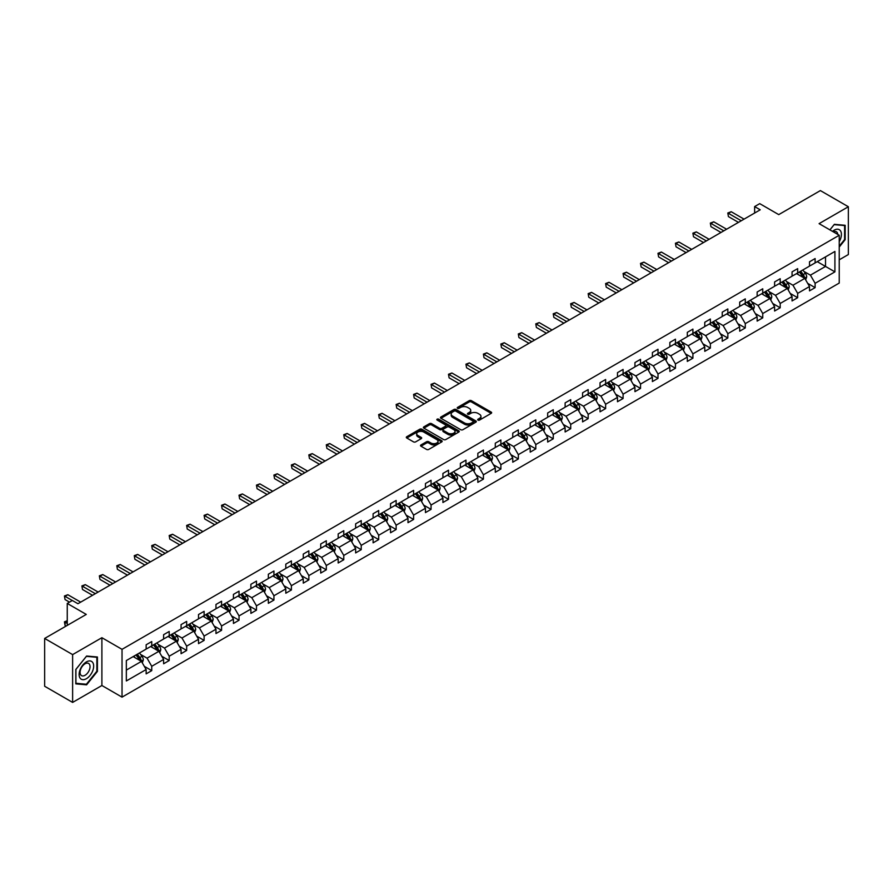 <?xml version="1.0" encoding="UTF-8"?>
<svg xmlns="http://www.w3.org/2000/svg" width="893" height="893" viewBox="0 0 893 893"><rect width="100%" height="100%" fill="white"/><g stroke="black" fill="none" stroke-linecap="round" stroke-linejoin="round"><path stroke-width="1.34" d="M477.978 420.09A1.083 0.625 0 0 0 479.519 420.09L491.183 413.359A1.552 0.893 0 0 0 491.641 412.722A1.552 0.893 0 0 0 491.183 412.086L471.415 400.678A1.552 0.893 0 0 0 469.216 400.678L457.551 407.409A1.083 0.625 0 0 0 459.08 408.302L460.598 407.431A4.967 2.869 0 0 1 467.619 407.431L469.271 408.38A4.967 2.869 0 0 1 470.723 410.412A4.967 2.869 0 0 1 469.271 412.432L467.765 413.303A1.083 0.625 0 0 0 469.294 414.196L470.812 413.325A4.967 2.869 0 0 1 477.844 413.325L479.485 414.274A4.967 2.869 0 0 1 480.947 416.305A4.967 2.869 0 0 1 479.485 418.337L477.978 419.208A1.083 0.625 0 0 0 477.978 420.09L477.978 419.208M839.23 259.818L848.35 254.55L848.35 206.741L820.377 190.589L778.741 214.621L759.72 203.637L754.63 206.584L754.63 213.036M72.623 702.411L101.891 685.511L101.891 637.702L72.623 654.602L72.623 702.411L44.65 686.259L44.65 638.45L86.275 614.417L67.254 603.434L67.254 625.401M72.623 654.602L44.65 638.45M420.994 444.937A1.552 0.893 0 0 0 420.536 445.574A1.552 0.893 0 0 0 420.994 446.21L426.541 449.413A1.552 0.893 0 0 0 428.74 449.413L441.7 441.923A1.552 0.893 0 0 0 442.158 441.287A1.552 0.893 0 0 0 441.7 440.662L421.931 429.243A1.552 0.893 0 0 0 419.732 429.243L406.773 436.722A1.552 0.893 0 0 0 406.315 437.358A1.552 0.893 0 0 0 406.773 437.994L413.47 441.856A1.552 0.893 0 0 0 415.669 441.856L421.217 438.664A1.552 0.893 0 0 0 421.675 438.028A1.552 0.893 0 0 0 421.217 437.391L417.891 435.471A4.152 2.4 0 0 1 416.674 433.775A4.152 2.4 0 0 1 419.241 431.565A4.152 2.4 0 0 1 423.773 432.078L436.789 439.59A4.152 2.4 0 0 1 438.005 441.287A4.152 2.4 0 0 1 435.438 443.508A4.152 2.4 0 0 1 430.906 442.984L428.74 441.734A1.552 0.893 0 0 0 426.541 441.734L420.994 444.937L420.994 446.21L426.541 443.028L426.541 441.734M67.254 603.434L72.344 600.487L77.937 603.724L760.222 209.81L754.63 206.584M101.891 637.702L122.028 649.334L839.23 235.261L839.23 283.07L122.028 697.143L122.028 649.334M848.35 206.741L819.082 223.641L839.23 235.261M460.699 429.689A1.552 0.893 0 0 0 462.898 429.689L475.857 422.199A1.552 0.893 0 0 0 476.315 421.563A1.552 0.893 0 0 0 475.857 420.938L456.089 409.519A1.552 0.893 0 0 0 453.89 409.519L440.93 416.998A1.552 0.893 0 0 0 440.472 417.634A1.552 0.893 0 0 0 440.93 418.27L460.699 429.689M437.581 420.324A1.083 0.625 0 0 1 438.686 420.48L438.686 419.185L458.779 430.794A1.552 0.893 0 0 1 459.236 431.431A1.552 0.893 0 0 1 458.779 432.067L445.819 439.546A1.552 0.893 0 0 1 443.62 439.546L423.851 428.127L423.851 426.865A1.552 0.893 0 0 0 423.394 427.501A1.552 0.893 0 0 0 423.851 428.127M423.851 426.865L429.399 423.662A1.552 0.893 0 0 1 431.598 423.662L439.613 428.294A1.552 0.893 0 0 0 441.812 428.294L445.495 426.162A1.552 0.893 0 0 0 445.942 425.537A1.552 0.893 0 0 0 445.495 424.901L437.146 420.078A1.083 0.625 0 0 1 438.686 419.185M126.337 660.541L146.151 649.111L146.151 644.779L151.743 641.554L151.743 645.873L163.609 639.031L163.609 634.7L169.201 631.474L169.201 635.805L181.067 628.951L181.067 624.62L186.659 621.394L186.659 625.725L198.514 618.871L198.514 614.54L204.117 611.314L204.117 615.645L215.972 608.792L215.972 604.461L221.576 601.235L221.576 605.566L233.43 598.712L233.43 594.392L239.034 591.155L239.034 595.486L250.888 588.632L250.888 584.312L256.481 581.075L256.481 585.406L268.346 578.552L268.346 574.232L273.939 570.995L273.939 575.326L285.805 568.484L285.805 564.153L291.397 560.916L291.397 565.247L303.263 558.404L303.263 554.073L308.855 550.836L308.855 555.167L320.721 548.324L320.721 543.993L326.313 540.767L326.313 545.087L338.179 538.245L338.179 533.914L343.772 530.688L343.772 535.007L355.637 528.165L355.637 523.834L361.23 520.608L361.23 524.939L373.095 518.085L373.095 513.754L378.688 510.528L378.688 514.859L390.542 508.005L390.542 503.674L396.146 500.448L396.146 504.779L408.001 497.926L408.001 493.595L413.604 490.369L413.604 494.7L425.459 487.846L425.459 483.515L431.062 480.289L431.062 484.62L442.917 477.766L442.917 473.446L448.509 470.209L448.509 474.54L460.375 467.686L460.375 463.367L465.967 460.129L465.967 464.46L477.833 457.618L477.833 453.287L483.426 450.05L483.426 454.381L495.291 447.538L495.291 443.207L500.884 439.97L500.884 444.301L512.749 437.458L512.749 433.127L518.342 429.89L518.342 434.221L530.208 427.379L530.208 423.048L535.8 419.822L535.8 424.142L547.666 417.299L547.666 412.968L553.258 409.742L553.258 414.062L565.124 407.219L565.124 402.888L570.716 399.662L570.716 403.993L582.571 397.139L582.571 392.808L588.174 389.582L588.174 393.913L600.029 387.06L600.029 382.729L605.633 379.503L605.633 383.834L617.487 376.98L617.487 372.649L623.091 369.423L623.091 373.754L634.945 366.9L634.945 362.569L640.538 359.343L640.538 363.674L652.403 356.82L652.403 352.501L657.996 349.263L657.996 353.595L669.862 346.741L669.862 342.421L675.454 339.184L675.454 343.515L687.32 336.672L687.32 332.341L692.912 329.104L692.912 333.435L704.778 326.592L704.778 322.261L710.37 319.024L710.37 323.355L722.236 316.513L722.236 312.182L727.828 308.956L727.828 313.276L739.694 306.433L739.694 302.102L745.287 298.876L745.287 303.196L757.152 296.353L757.152 292.022L762.745 288.796L762.745 293.116L774.599 286.273L774.599 281.942L780.203 278.716L780.203 283.048L792.058 276.194L792.058 271.863L797.661 268.637L797.661 272.968L809.516 266.114L809.516 261.783L815.119 258.557L815.119 262.888L834.922 251.446L834.922 271.863L815.119 283.304L815.119 287.635L809.516 290.861L809.516 286.53L797.661 293.384L797.661 297.704L792.058 300.941L792.058 296.61L780.203 303.464L780.203 307.784L774.599 311.021L774.599 306.69L762.745 313.532L762.745 317.863L757.152 321.1L757.152 316.769L745.287 323.612L745.287 327.943L739.694 331.18L739.694 326.849L727.828 333.692L727.828 338.023L722.236 341.26L722.236 336.929L710.37 343.772L710.37 348.103L704.778 351.329L704.778 347.009L692.912 353.851L692.912 358.182L687.32 361.408L687.32 357.088L675.454 363.931L675.454 368.262L669.862 371.488L669.862 367.157L657.996 374.011L657.996 378.342L652.403 381.568L652.403 377.237L640.538 384.09L640.538 388.422L634.945 391.647L634.945 387.316L623.091 394.17L623.091 398.501L617.487 401.727L617.487 397.396L605.633 404.25L605.633 408.581L600.029 411.807L600.029 407.476L588.174 414.33L588.174 418.65L582.571 421.887L582.571 417.556L570.716 424.409L570.716 428.729L565.124 431.966L565.124 427.635L553.258 434.478L553.258 438.809L547.666 442.046L547.666 437.715L535.8 444.558L535.8 448.889L530.208 452.126L530.208 447.795L518.342 454.637L518.342 458.969L512.749 462.194L512.749 457.875L500.884 464.717L500.884 469.048L495.291 472.274L495.291 467.954L483.426 474.797L483.426 479.128L477.833 482.354L477.833 478.034L465.967 484.877L465.967 489.208L460.375 492.434L460.375 488.103L448.509 494.956L448.509 499.287L442.917 502.513L442.917 498.182L431.062 505.036L431.062 509.367L425.459 512.593L425.459 508.262L413.604 515.116L413.604 519.447L408.001 522.673L408.001 518.342L396.146 525.196L396.146 529.516L390.542 532.753L390.542 528.422L378.688 535.275L378.688 539.595L373.095 542.832L373.095 538.501L361.23 545.355L361.23 549.675L355.637 552.912L355.637 548.581L343.772 555.424L343.772 559.755L338.179 562.992L338.179 558.661L326.313 565.503L326.313 569.834L320.721 573.072L320.721 568.741L308.855 575.583L308.855 579.914L303.263 583.14L303.263 578.82L291.397 585.663L291.397 589.994L285.805 593.22L285.805 588.9L273.939 595.743L273.939 600.074L268.346 603.3L268.346 598.969L256.481 605.822L256.481 610.153L250.888 613.379L250.888 609.048L239.034 615.902L239.034 620.233L233.43 623.459L233.43 619.128L221.576 625.982L221.576 630.313L215.972 633.539L215.972 629.208L204.117 636.062L204.117 640.393L198.514 643.619L198.514 639.288L186.659 646.141L186.659 650.461L181.067 653.698L181.067 649.367L169.201 656.221L169.201 660.541L163.609 663.778L163.609 659.447L151.743 666.301L151.743 670.621L146.151 673.858L146.151 669.527L126.337 680.957L126.337 660.541M150.627 646.521L158.909 651.31L147.044 658.152L140.569 654.413M147.044 658.152L151.743 666.301M158.909 651.31L163.609 659.447M146.151 648.072L147.044 648.597L151.743 645.873M168.085 636.441L176.356 641.23L164.502 648.072L158.028 644.333M164.502 648.072L169.201 656.221M176.356 641.23L181.067 649.367M163.609 637.993L164.502 638.517L169.201 635.805M185.543 626.373L193.814 631.15L181.96 637.993L175.474 634.253M181.96 637.993L186.659 646.141M193.814 631.15L198.514 639.288M181.067 627.913L181.96 628.438L186.659 625.725M202.99 616.293L211.273 621.07L199.418 627.913L192.933 624.174M199.418 627.913L204.117 636.062M211.273 621.07L215.972 629.208M198.514 617.844L199.418 618.358L204.117 615.645M220.448 606.213L228.731 610.991L216.876 617.844L210.391 614.105M216.876 617.844L221.576 625.982M228.731 610.991L233.43 619.128M215.972 607.765L216.876 608.278L221.576 605.566M237.906 596.133L246.189 600.911L234.323 607.765L227.849 604.025M234.323 607.765L239.034 615.902M246.189 600.911L250.888 609.048M233.43 597.685L234.323 598.198L239.034 595.486M255.365 586.054L263.647 590.831L251.781 597.685L245.307 593.945M251.781 597.685L256.481 605.822M263.647 590.831L268.346 598.969M250.888 587.605L251.781 588.119L256.481 585.406M272.823 575.974L281.105 580.751L269.239 587.605L262.765 583.866M269.239 587.605L273.939 595.743M281.105 580.751L285.805 588.9M268.346 577.525L269.239 578.039L273.939 575.326M290.281 565.894L298.563 570.672L286.698 577.525L280.223 573.786M286.698 577.525L291.397 585.663M298.563 570.672L303.263 578.82M285.805 567.446L286.698 567.959L291.397 565.247M307.739 555.814L316.022 560.592L304.156 567.446L297.682 563.706M304.156 567.446L308.855 575.583M316.022 560.592L320.721 568.741M303.263 557.366L304.156 557.879L308.855 555.167M325.197 545.735L333.48 550.523L321.614 557.366L315.14 553.627M321.614 557.366L326.313 565.503M333.48 550.523L338.179 558.661M320.721 547.286L321.614 547.8L326.313 545.087M342.655 535.655L350.938 540.444L339.072 547.286L332.598 543.547M339.072 547.286L343.772 555.424M350.938 540.444L355.637 548.581M338.179 537.206L339.072 537.731L343.772 535.007M360.113 525.575L368.396 530.364L356.53 537.206L350.056 533.467M356.53 537.206L361.23 545.355M368.396 530.364L373.095 538.501M355.637 527.127L356.53 527.651L361.23 524.939M377.572 515.495L385.843 520.284L373.988 527.127L367.514 523.387M373.988 527.127L378.688 535.275M385.843 520.284L390.542 528.422M373.095 517.047L373.988 517.572L378.688 514.859M395.019 505.427L403.301 510.204L391.447 517.047L384.961 513.308M391.447 517.047L396.146 525.196M403.301 510.204L408.001 518.342M390.542 506.967L391.447 507.492L396.146 504.779M412.477 495.347L420.759 500.125L408.905 506.967L402.419 503.228M408.905 506.967L413.604 515.116M420.759 500.125L425.459 508.262M408.001 496.899L408.905 497.412L413.604 494.7M429.935 485.267L438.217 490.045L426.352 496.899L419.877 493.159M426.352 496.899L431.062 505.036M438.217 490.045L442.917 498.182M425.459 486.819L426.352 487.332L431.062 484.62M447.393 475.188L455.676 479.965L443.81 486.819L437.336 483.08M443.81 486.819L448.509 494.956M455.676 479.965L460.375 488.103M442.917 476.739L443.81 477.253L448.509 474.54M464.851 465.108L473.134 469.885L461.268 476.739L454.794 473M461.268 476.739L465.967 484.877M473.134 469.885L477.833 478.034M460.375 466.659L461.268 467.173L465.967 464.46M482.309 455.028L490.592 459.806L478.726 466.659L472.252 462.92M478.726 466.659L483.426 474.797M490.592 459.806L495.291 467.954M477.833 456.58L478.726 457.093L483.426 454.381M499.767 444.948L508.05 449.726L496.184 456.58L489.71 452.84M496.184 456.58L500.884 464.717M508.05 449.726L512.749 457.875M495.291 446.5L496.184 447.013L500.884 444.301M517.226 434.869L525.508 439.646L513.642 446.5L507.168 442.761M513.642 446.5L518.342 454.637M525.508 439.646L530.208 447.795M512.749 436.42L513.642 436.934L518.342 434.221M534.684 424.789L542.966 429.578L531.101 436.42L524.626 432.681M531.101 436.42L535.8 444.558M542.966 429.578L547.666 437.715M530.208 426.341L531.101 426.854L535.8 424.142M552.142 414.709L560.424 419.498L548.559 426.341L542.084 422.601M548.559 426.341L553.258 434.478M560.424 419.498L565.124 427.635M547.666 416.261L548.559 416.785L553.258 414.062M569.6 404.629L577.871 409.418L566.017 416.261L559.543 412.521M566.017 416.261L570.716 424.409M577.871 409.418L582.571 417.556M565.124 406.181L566.017 406.706L570.716 403.993M587.047 394.561L595.33 399.338L583.475 406.181L576.99 402.442M583.475 406.181L588.174 414.33M595.33 399.338L600.029 407.476M582.571 396.101L583.475 396.626L588.174 393.913M604.505 384.481L612.788 389.259L600.933 396.101L594.448 392.362M600.933 396.101L605.633 404.25M612.788 389.259L617.487 397.396M600.029 386.033L600.933 386.546L605.633 383.834M621.963 374.401L630.246 379.179L618.38 386.033L611.906 382.293M618.38 386.033L623.091 394.17M630.246 379.179L634.945 387.316M617.487 375.953L618.38 376.466L623.091 373.754M639.421 364.322L647.704 369.099L635.838 375.953L629.364 372.214M635.838 375.953L640.538 384.09M647.704 369.099L652.403 377.237M634.945 365.873L635.838 366.387L640.538 363.674M656.88 354.242L665.162 359.019L653.296 365.873L646.822 362.134M653.296 365.873L657.996 374.011M665.162 359.019L669.862 367.157M652.403 355.794L653.296 356.307L657.996 353.595M674.338 344.162L682.62 348.94L670.755 355.794L664.28 352.054M670.755 355.794L675.454 363.931M682.62 348.94L687.32 357.088M669.862 345.714L670.755 346.227L675.454 343.515M691.796 334.082L700.079 338.86L688.213 345.714L681.739 341.974M688.213 345.714L692.912 353.851M700.079 338.86L704.778 347.009M687.32 335.634L688.213 336.148L692.912 333.435M709.254 324.003L717.537 328.78L705.671 335.634L699.197 331.895M705.671 335.634L710.37 343.772M717.537 328.78L722.236 336.929M704.778 325.554L705.671 326.068L710.37 323.355M726.712 313.923L734.995 318.712L723.129 325.554L716.655 321.815M723.129 325.554L727.828 333.692M734.995 318.712L739.694 326.849M722.236 315.475L723.129 315.988L727.828 313.276M744.17 303.843L752.453 308.632L740.587 315.475L734.113 311.735M740.587 315.475L745.287 323.612M752.453 308.632L757.152 316.769M739.694 305.395L740.587 305.908L745.287 303.196M761.629 293.764L769.9 298.552L758.045 305.395L751.571 301.655M758.045 305.395L762.745 313.532M769.9 298.552L774.599 306.69M757.152 295.315L758.045 295.84L762.745 293.116M779.076 283.684L787.358 288.472L775.504 295.315L769.018 291.576M775.504 295.315L780.203 303.464M787.358 288.472L792.058 296.61M774.599 285.235L775.504 285.76L780.203 283.048M796.534 273.615L804.816 278.393L792.962 285.235L786.476 281.496M792.962 285.235L797.661 293.384M804.816 278.393L809.516 286.53M792.058 275.156L792.962 275.68L797.661 272.968M817.24 261.66L825.523 266.438L810.42 275.156L803.934 271.416M810.42 275.156L815.119 283.304M834.922 271.863L825.523 266.438L825.523 256.871L834.922 251.446M101.891 685.511L122.028 697.143M809.516 265.087L810.42 265.601L815.119 262.888M126.337 670.107L141.451 661.389L133.169 656.601M141.451 661.389L146.151 669.527M807.674 283.338L815.119 287.635M790.216 293.417L797.661 297.704M772.758 303.486L780.203 307.784M755.299 313.566L762.745 317.863M737.841 323.646L745.287 327.943M720.383 333.725L727.828 338.023M702.925 343.805L710.37 348.103M685.478 353.885L692.912 358.182M668.02 363.964L675.454 368.262M650.562 374.044L657.996 378.342M633.104 384.124L640.538 388.422M615.645 394.204L623.091 398.501M598.187 404.283L605.633 408.581M580.729 414.363L588.174 418.65M563.271 424.432L570.716 428.729M545.813 434.511L553.258 438.809M528.355 444.591L535.8 448.889M510.896 454.671L518.342 458.969M493.449 464.751L500.884 469.048M475.991 474.83L483.426 479.128M458.533 484.91L465.967 489.208M441.075 494.99L448.509 499.287M423.617 505.07L431.062 509.367M406.159 515.149L413.604 519.447M388.701 525.229L396.146 529.516M371.242 535.309L378.688 539.595M353.784 545.377L361.23 549.675M336.326 555.457L343.772 559.755M318.868 565.537L326.313 569.834M301.421 575.617L308.855 579.914M283.963 585.696L291.397 589.994M266.505 595.776L273.939 600.074M249.047 605.856L256.481 610.153M231.588 615.936L239.034 620.233M214.13 626.015L221.576 630.313M196.672 636.095L204.117 640.393M179.214 646.175L186.659 650.461M161.756 656.243L169.201 660.541M144.298 666.323L151.743 670.621M839.23 247.06L845.158 239.681L845.158 225.293L834.363 224.322L829.898 229.881M97.415 671.391L97.415 656.991L86.61 656.031L75.816 669.471L75.816 683.859L86.61 684.831L97.415 671.391L96.857 671.067M478.414 420.246L479.485 419.621A4.967 2.869 0 0 0 480.947 417.6L480.947 416.305M470.723 410.412L470.723 411.695A4.967 2.869 0 0 1 469.271 413.727L468.2 414.352M491.161 413.37L471.415 401.962A1.552 0.893 0 0 0 469.216 401.962L457.975 408.447M475.857 420.938L475.857 422.199L456.089 410.813A1.552 0.893 0 0 0 453.89 410.813L440.952 418.281M473.111 422.009A1.083 0.625 0 0 0 473.111 421.128L455.765 411.104A1.083 0.625 0 0 0 454.224 411.104L452.628 412.019A4.967 2.869 0 0 0 451.177 414.051A4.967 2.869 0 0 0 452.628 416.082L464.494 422.936A4.967 2.869 0 0 0 471.526 422.936L473.111 422.009L473.111 423.304A1.083 0.625 0 0 0 473.435 422.858L473.435 421.563M451.177 414.051L451.177 415.345A4.967 2.869 0 0 0 452.628 417.377L452.628 416.082M473.111 423.304L471.526 424.22A4.967 2.869 0 0 1 464.494 424.22L452.628 417.377M423.874 428.149L429.399 424.956L429.399 423.662M445.942 425.537L445.942 426.821A1.552 0.893 0 0 1 445.495 427.457L441.812 429.578A1.552 0.893 0 0 1 439.613 429.578L431.598 424.956A1.552 0.893 0 0 0 429.399 424.956M438.686 420.48L458.756 432.078M447.94 433.094A4.152 2.4 0 0 0 452.461 433.618A4.152 2.4 0 0 0 455.028 431.397A4.152 2.4 0 0 0 453.811 429.7L449.224 427.055A1.552 0.893 0 0 0 447.025 427.055L443.352 429.176A1.552 0.893 0 0 0 442.895 429.812A1.552 0.893 0 0 0 443.352 430.448L447.94 433.094L447.94 434.389A4.152 2.4 0 0 0 452.461 434.902A4.152 2.4 0 0 0 455.028 432.692L455.028 431.397M442.895 429.812L442.895 431.107A1.552 0.893 0 0 0 443.352 431.743L443.352 430.448M447.94 434.389L443.352 431.743M438.005 441.287L438.005 442.582A4.152 2.4 0 0 1 435.438 444.803A4.152 2.4 0 0 1 430.906 444.279L428.74 443.028A1.552 0.893 0 0 0 426.541 443.028M416.674 433.775L416.674 435.07A4.152 2.4 0 0 0 417.891 436.766L417.891 435.471M421.217 437.391L421.217 438.664L417.891 436.766M441.7 440.662L441.7 441.923L421.931 430.538A1.552 0.893 0 0 0 419.732 430.538L406.795 438.005M844.599 239.369L845.158 239.681M85.471 684.172L86.61 684.831M805.665 279.866L806.703 276.897A4.197 2.422 -120 0 0 805.363 273.325L802.852 269.965M798.342 274.653L797.248 273.202M804.202 278.036L804.437 277.076A4.197 2.422 -120 0 0 803.231 274.553L800.72 271.193M799.67 271.796L802.439 275.49A2.132 1.239 60 0 1 802.829 276.138L804.437 277.076M799.38 271.974L801.892 275.323A4.197 2.422 60 0 1 802.941 277.299M741.257 220.761L728.42 213.349L731.222 211.73L744.059 219.142M738.455 222.379L728.42 216.586L727.806 212.992L731.222 211.73M728.42 216.586L727.806 212.992M788.218 289.946L789.245 286.966A4.197 2.422 -120 0 0 787.905 283.405L785.394 280.045M780.884 284.733L779.79 283.271M786.744 288.115L786.979 287.144A4.197 2.422 -120 0 0 785.773 284.633L783.261 281.273M782.212 281.875L784.98 285.57A2.132 1.239 60 0 1 785.371 286.218L786.979 287.144M781.922 282.054L784.434 285.403A4.197 2.422 60 0 1 785.483 287.379M770.759 300.026L771.786 297.045A4.197 2.422 -120 0 0 770.447 293.473L767.935 290.125M763.426 294.813L762.343 293.351M769.286 298.195L769.52 297.224A4.197 2.422 -120 0 0 768.315 294.701L765.803 291.352M764.754 291.955L767.522 295.65A2.132 1.239 60 0 1 767.913 296.297L769.52 297.224M764.464 292.123L766.975 295.483A4.197 2.422 60 0 1 768.025 297.458M723.799 230.84L710.962 223.429L713.764 221.81L726.601 229.222M720.997 232.459L710.962 226.655L710.348 223.071L713.764 221.81M710.962 226.655L710.348 223.071M706.341 240.92L693.504 233.508L696.306 231.89L709.142 239.302M703.55 242.539L693.504 236.734L692.89 233.151L696.306 231.89M693.504 236.734L692.89 233.151M839.23 241.646A10.292 5.938 120 0 0 840.436 239.157A10.292 5.938 120 0 0 839.978 230.215A10.292 5.938 120 0 0 832.488 231.365M837.768 234.424A7.044 4.063 120 0 0 836.339 231.733A7.044 4.063 120 0 0 833.281 231.834M829.921 229.892L834.14 224.645L844.599 225.572L844.599 239.525L839.23 246.211M843.907 225.181L844.599 225.572M92.693 670.866A10.292 5.938 120 0 0 90.026 660.932A10.292 5.938 120 0 0 80.091 669.739A10.292 5.938 120 0 0 82.759 679.673A10.292 5.938 120 0 0 92.693 670.866M89.378 669.917A7.044 4.063 120 0 0 88.586 663.432A7.044 4.063 120 0 0 80.75 669.147A7.044 4.063 120 0 0 81.542 675.633A7.044 4.063 120 0 0 89.378 669.917M75.927 683.312L75.927 669.37L86.387 656.355L96.857 657.281L96.857 671.235L86.387 684.25L75.816 683.257M96.165 656.88L96.857 657.281M753.301 310.105L754.328 307.125A4.197 2.422 -120 0 0 752.989 303.553L750.477 300.204M745.968 304.893L744.885 303.43M751.828 308.275L752.062 307.304A4.197 2.422 -120 0 0 750.868 304.781L748.345 301.432M747.296 302.035L750.064 305.73A2.132 1.239 60 0 1 750.455 306.377L752.062 307.304M747.006 302.202L749.517 305.562A4.197 2.422 60 0 1 750.566 307.538M688.883 251L676.046 243.588L678.847 241.97L691.684 249.381M686.092 252.607L676.046 246.814L675.432 243.231L678.847 241.97M676.046 246.814L675.432 243.231M735.843 320.174L736.87 317.205A4.197 2.422 -120 0 0 735.531 313.633L733.019 310.284M728.509 314.972L727.427 313.51M734.37 318.343L734.604 317.383A4.197 2.422 -120 0 0 733.41 314.861L730.898 311.512M729.838 312.115L732.606 315.809A2.132 1.239 60 0 1 732.997 316.457L734.604 317.383M729.548 312.282L732.059 315.642A4.197 2.422 60 0 1 733.108 317.618M671.424 261.08L658.599 253.668L661.389 252.049L674.226 259.461M668.634 262.687L658.599 256.894L657.974 253.311L661.389 252.049M658.599 256.894L657.974 253.311M718.385 330.254L719.412 327.284A4.197 2.422 -120 0 0 718.072 323.712L715.561 320.364M711.051 325.041L709.968 323.59M716.912 328.423L717.146 327.463A4.197 2.422 -120 0 0 715.952 324.94L713.44 321.592M712.391 322.194L715.148 325.889A2.132 1.239 60 0 1 715.539 326.537L717.146 327.463M712.089 322.362L714.601 325.722A4.197 2.422 60 0 1 715.65 327.698M653.966 271.159L641.141 263.748L643.931 262.129L656.768 269.541M651.176 272.767L641.141 266.974L640.515 263.39L643.931 262.129M641.141 266.974L640.515 263.39M700.927 340.333L701.954 337.364A4.197 2.422 -120 0 0 700.614 333.792L698.103 330.443M693.604 335.121L692.51 333.669M699.453 338.503L699.688 337.543A4.197 2.422 -120 0 0 698.493 335.02L695.982 331.671M694.933 332.274L697.69 335.969A2.132 1.239 60 0 1 698.08 336.616L699.688 337.543M694.631 332.442L697.143 335.801A4.197 2.422 60 0 1 698.192 337.777M636.519 281.228L623.682 273.827L626.473 272.209L639.31 279.621M633.717 282.847L623.682 277.053L623.068 273.47L626.473 272.209M623.682 277.053L623.068 273.47M683.469 350.413L684.496 347.444A4.197 2.422 -120 0 0 683.156 343.872L680.645 340.523M676.146 345.2L675.052 343.749M681.995 348.583L682.23 347.623A4.197 2.422 -120 0 0 681.035 345.1L678.524 341.751M677.474 342.354L680.232 346.049A2.132 1.239 60 0 1 680.622 346.696L682.23 347.623M677.184 342.521L679.696 345.87A4.197 2.422 60 0 1 680.734 347.857M619.061 291.308L606.224 283.907L609.015 282.288L621.852 289.7M616.259 292.926L606.224 287.133L605.61 283.55L609.015 282.288M606.224 287.133L605.61 283.55M666.011 360.493L667.038 357.524A4.197 2.422 -120 0 0 665.698 353.952L663.186 350.592M658.688 355.28L657.594 353.829M664.548 358.662L664.783 357.702A4.197 2.422 -120 0 0 663.577 355.18L661.066 351.82M660.016 352.434L662.773 356.117A2.132 1.239 60 0 1 663.164 356.776L664.783 357.702M659.726 352.601L662.238 355.95A4.197 2.422 60 0 1 663.276 357.937M601.603 301.387L588.766 293.976L591.557 292.368L604.394 299.78M598.801 303.006L588.766 297.213L588.152 293.63L591.557 292.368M588.766 297.213L588.152 293.63M648.552 370.573L649.579 367.603A4.197 2.422 -120 0 0 648.251 364.031L645.728 360.672M641.23 365.36L640.136 363.909M647.09 368.742L647.325 367.782A4.197 2.422 -120 0 0 646.119 365.259L643.607 361.899M642.558 362.513L645.326 366.197A2.132 1.239 60 0 1 645.706 366.856L647.325 367.782M642.268 362.681L644.779 366.03A4.197 2.422 60 0 1 645.818 368.016M631.094 380.652L632.132 377.683A4.197 2.422 -120 0 0 630.793 374.111L628.281 370.751M623.772 375.44L622.678 373.988M629.632 378.822L629.866 377.862A4.197 2.422 -120 0 0 628.661 375.339L626.149 371.979M625.1 372.593L627.868 376.277A2.132 1.239 60 0 1 628.248 376.924L629.866 377.862M624.81 372.761L627.321 376.109A4.197 2.422 60 0 1 628.359 378.096M613.636 390.732L614.674 387.763A4.197 2.422 -120 0 0 613.335 384.191L610.823 380.831M606.314 385.519L605.22 384.068M612.174 388.901L612.408 387.942A4.197 2.422 -120 0 0 611.203 385.419L608.691 382.059M607.642 382.673L610.41 386.356A2.132 1.239 60 0 1 610.801 387.004L612.408 387.942M607.352 382.84L609.863 386.189A4.197 2.422 60 0 1 610.912 388.176M596.189 400.812L597.216 397.843A4.197 2.422 -120 0 0 595.877 394.271L593.365 390.911M588.855 395.599L587.761 394.148M594.716 398.981L594.95 398.021A4.197 2.422 -120 0 0 593.745 395.499L591.233 392.139M590.184 392.741L592.952 396.436A2.132 1.239 60 0 1 593.343 397.084L594.95 398.021M589.893 392.92L592.405 396.269A4.197 2.422 60 0 1 593.454 398.245M578.731 410.892L579.758 407.911A4.197 2.422 -120 0 0 578.418 404.35L575.907 400.99M571.397 405.679L570.314 404.216M577.258 409.061L577.492 408.09A4.197 2.422 -120 0 0 576.286 405.567L573.775 402.218M572.726 402.821L575.494 406.516A2.132 1.239 60 0 1 575.885 407.163L577.492 408.09M572.435 402.989L574.947 406.348A4.197 2.422 60 0 1 575.996 408.324M561.273 420.971L562.3 417.991A4.197 2.422 -120 0 0 560.96 414.419L558.449 411.07M553.939 415.758L552.856 414.296M559.799 419.141L560.034 418.17A4.197 2.422 -120 0 0 558.839 415.647L556.317 412.298M555.267 412.901L558.036 416.596A2.132 1.239 60 0 1 558.426 417.243L560.034 418.17M554.977 413.068L557.489 416.428A4.197 2.422 60 0 1 558.538 418.404M543.815 431.051L544.842 428.071A4.197 2.422 -120 0 0 543.502 424.499L540.991 421.15M536.481 425.838L535.398 424.376M542.341 429.22L542.576 428.249A4.197 2.422 -120 0 0 541.381 425.727L538.87 422.378M537.809 422.981L540.578 426.675A2.132 1.239 60 0 1 540.968 427.323L542.576 428.249M537.519 423.148L540.031 426.508A4.197 2.422 60 0 1 541.08 428.484M526.357 441.12L527.383 438.15A4.197 2.422 -120 0 0 526.044 434.578L523.532 431.23M519.023 435.907L517.94 434.456M524.883 439.289L525.117 438.329A4.197 2.422 -120 0 0 523.923 435.806L521.412 432.458M520.362 433.06L523.119 436.755A2.132 1.239 60 0 1 523.51 437.403L525.117 438.329M520.061 433.228L522.572 436.588A4.197 2.422 60 0 1 523.622 438.563M508.898 451.199L509.925 448.23A4.197 2.422 -120 0 0 508.586 444.658L506.074 441.309M501.576 445.987L500.482 444.535M507.425 449.369L507.659 448.409A4.197 2.422 -120 0 0 506.465 445.886L503.953 442.537M502.904 443.14L505.661 446.835A2.132 1.239 60 0 1 506.052 447.482L507.659 448.409M502.603 443.308L505.114 446.667A4.197 2.422 60 0 1 506.164 448.643M491.44 461.279L492.467 458.31A4.197 2.422 -120 0 0 491.128 454.738L488.616 451.389M484.118 456.066L483.024 454.615M489.967 459.449L490.201 458.489A4.197 2.422 -120 0 0 489.007 455.966L486.495 452.617M485.446 453.22L488.203 456.915A2.132 1.239 60 0 1 488.594 457.562L490.201 458.489M485.156 453.387L487.667 456.747A4.197 2.422 60 0 1 488.705 458.723M584.145 311.467L571.308 304.055L574.11 302.448L586.935 309.86M581.343 313.086L571.308 307.292L570.694 303.709L574.11 302.448M571.308 307.292L570.694 303.709M566.687 321.547L553.85 314.135L556.652 312.528L569.488 319.928M563.885 323.166L553.85 317.372L553.236 313.778L556.652 312.528M553.85 317.372L553.236 313.778M549.228 331.627L536.392 324.215L539.193 322.596L552.03 330.008M546.427 333.245L536.392 327.452L535.778 323.858L539.193 322.596M536.392 327.452L535.778 323.858M531.77 341.706L518.933 334.295L521.735 332.676L534.572 340.088M528.969 343.325L518.933 337.532L518.32 333.937L521.735 332.676M518.933 337.532L518.32 333.937M514.312 351.786L501.475 344.374L504.277 342.756L517.114 350.168M511.522 353.405L501.475 347.6L500.861 344.017L504.277 342.756M501.475 347.6L500.861 344.017M496.854 361.866L484.017 354.454L486.819 352.835L499.656 360.247M494.063 363.484L484.017 357.68L483.403 354.097L486.819 352.835M484.017 357.68L483.403 354.097M479.396 371.946L466.559 364.534L469.361 362.915L482.198 370.327M476.605 373.553L466.559 367.76L465.945 364.177L469.361 362.915M466.559 367.76L465.945 364.177M461.938 382.025L449.112 374.613L451.903 372.995L464.74 380.407M459.147 383.633L449.112 377.839L448.487 374.256L451.903 372.995M449.112 377.839L448.487 374.256M444.491 392.105L431.654 384.693L434.444 383.075L447.281 390.487M441.689 393.713L431.654 387.919L431.04 384.336L434.444 383.075M431.654 387.919L431.04 384.336M427.033 402.174L414.196 394.773L416.986 393.154L429.823 400.566M424.231 403.792L414.196 397.999L413.582 394.416L416.986 393.154M414.196 397.999L413.582 394.416M473.982 471.359L475.009 468.39A4.197 2.422 -120 0 0 473.67 464.818L471.158 461.469M466.659 466.146L465.566 464.695M472.509 469.528L472.754 468.568A4.197 2.422 -120 0 0 471.549 466.046L469.037 462.697M467.988 463.3L470.745 466.994A2.132 1.239 60 0 1 471.136 467.642L472.754 468.568M467.698 463.467L470.209 466.816A4.197 2.422 60 0 1 471.247 468.803M409.574 412.253L396.738 404.853L399.528 403.234L412.365 410.646M406.773 413.872L396.738 408.079L396.124 404.496L399.528 403.234M396.738 408.079L396.124 404.496M456.524 481.439L457.551 478.469A4.197 2.422 -120 0 0 456.223 474.897L453.7 471.537M449.201 476.226L448.107 474.775M455.062 479.608L455.296 478.648A4.197 2.422 -120 0 0 454.091 476.125L451.579 472.765M450.53 473.379L453.298 477.063A2.132 1.239 60 0 1 453.677 477.722L455.296 478.648M450.239 473.547L452.751 476.895A4.197 2.422 60 0 1 453.789 478.882M392.116 422.333L379.279 414.921L382.081 413.314L394.907 420.726M389.315 423.952L379.279 418.158L378.665 414.575L382.081 413.314M379.279 418.158L378.665 414.575M439.066 491.518L440.104 488.549A4.197 2.422 -120 0 0 438.764 484.977L436.253 481.617M431.743 486.305L430.649 484.854M437.603 489.688L437.838 488.728A4.197 2.422 -120 0 0 436.632 486.205L434.121 482.845M433.072 483.459L435.84 487.143A2.132 1.239 60 0 1 436.219 487.79L437.838 488.728M432.781 483.626L435.293 486.975A4.197 2.422 60 0 1 436.331 488.962M374.658 432.413L361.821 425.001L364.623 423.394L377.46 430.806M371.856 434.031L361.821 428.238L361.207 424.655L364.623 423.394M361.821 428.238L361.207 424.655M421.608 501.598L422.646 498.629A4.197 2.422 -120 0 0 421.306 495.057L418.795 491.697M414.285 496.385L413.191 494.934M420.145 499.767L420.38 498.807A4.197 2.422 -120 0 0 419.174 496.285L416.663 492.925M415.613 493.539L418.382 497.222A2.132 1.239 60 0 1 418.772 497.87L420.38 498.807M415.323 493.706L417.835 497.055A4.197 2.422 60 0 1 418.884 499.042M357.2 442.493L344.363 435.081L347.165 433.473L360.002 440.874M354.398 444.111L344.363 438.318L343.749 434.724L347.165 433.473M344.363 438.318L343.749 434.724M404.161 511.678L405.188 508.709A4.197 2.422 -120 0 0 403.848 505.137L401.337 501.777M396.827 506.465L395.733 505.014M402.687 509.847L402.922 508.887A4.197 2.422 -120 0 0 401.716 506.364L399.204 503.005M398.155 503.619L400.924 507.302A2.132 1.239 60 0 1 401.314 507.95L402.922 508.887M397.865 503.786L400.377 507.135A4.197 2.422 60 0 1 401.426 509.122M339.742 452.572L326.905 445.161L329.707 443.542L342.544 450.954M336.94 454.191L326.905 448.398L326.291 444.803L329.707 443.542M326.905 448.398L326.291 444.803M386.702 521.758L387.729 518.788A4.197 2.422 -120 0 0 386.39 515.216L383.878 511.856M379.369 516.545L378.286 515.094M385.229 519.927L385.463 518.967A4.197 2.422 -120 0 0 384.258 516.444L381.746 513.084M380.697 513.687L383.465 517.382A2.132 1.239 60 0 1 383.856 518.029L385.463 518.967M380.407 513.866L382.918 517.214A4.197 2.422 60 0 1 383.968 519.19M322.284 462.652L309.447 455.24L312.249 453.622L325.085 461.034M319.493 464.271L309.447 458.466L308.833 454.883L312.249 453.622M309.447 458.466L308.833 454.883M369.244 531.837L370.271 528.857A4.197 2.422 -120 0 0 368.932 525.285L366.42 521.936M361.911 526.624L360.828 525.162M367.771 530.007L368.005 529.036A4.197 2.422 -120 0 0 366.811 526.513L364.288 523.164M363.239 523.767L366.007 527.462A2.132 1.239 60 0 1 366.398 528.109L368.005 529.036M362.949 523.934L365.46 527.294A4.197 2.422 60 0 1 366.51 529.27M304.826 472.732L291.989 465.32L294.79 463.701L307.627 471.113M302.035 474.35L291.989 468.546L291.375 464.963L294.79 463.701M291.989 468.546L291.375 464.963M351.786 541.917L352.813 538.937A4.197 2.422 -120 0 0 351.474 535.365L348.962 532.016M344.452 536.704L343.37 535.242M350.313 540.086L350.547 539.115A4.197 2.422 -120 0 0 349.353 536.593L346.841 533.244M345.781 533.847L348.549 537.541A2.132 1.239 60 0 1 348.94 538.189L350.547 539.115M345.491 534.014L348.002 537.374A4.197 2.422 60 0 1 349.051 539.35M334.328 551.997L335.355 549.016A4.197 2.422 -120 0 0 334.015 545.444L331.504 542.096M326.994 546.784L325.912 545.322M332.855 550.166L333.089 549.195A4.197 2.422 -120 0 0 331.895 546.672L329.383 543.324M328.323 543.926L331.091 547.621A2.132 1.239 60 0 1 331.482 548.269L333.089 549.195M328.032 544.094L330.544 547.454A4.197 2.422 60 0 1 331.593 549.429M316.87 562.065L317.897 559.096A4.197 2.422 -120 0 0 316.557 555.524L314.046 552.175M309.547 556.852L308.453 555.401M315.396 560.235L315.631 559.275A4.197 2.422 -120 0 0 314.436 556.752L311.925 553.403M310.876 554.006L313.633 557.701A2.132 1.239 60 0 1 314.023 558.348L315.631 559.275M310.574 554.173L313.086 557.533A4.197 2.422 60 0 1 314.135 559.509M299.412 572.145L300.439 569.176A4.197 2.422 -120 0 0 299.099 565.604L296.588 562.255M292.089 566.932L290.995 565.481M297.938 570.314L298.173 569.354A4.197 2.422 -120 0 0 296.978 566.832L294.467 563.483M293.417 564.086L296.175 567.781A2.132 1.239 60 0 1 296.565 568.428L298.173 569.354M293.116 564.253L295.639 567.613A4.197 2.422 60 0 1 296.677 569.589M281.954 582.225L282.981 579.256A4.197 2.422 -120 0 0 281.641 575.684L279.129 572.335M274.631 577.012L273.537 575.561M280.48 580.394L280.726 579.434A4.197 2.422 -120 0 0 279.52 576.911L277.009 573.563M275.959 574.166L278.716 577.86A2.132 1.239 60 0 1 279.107 578.508L280.726 579.434M275.669 574.333L278.181 577.682A4.197 2.422 60 0 1 279.219 579.669M264.495 592.305L265.522 589.335A4.197 2.422 -120 0 0 264.194 585.763L261.671 582.415M257.173 587.092L256.079 585.641M263.033 590.474L263.268 589.514A4.197 2.422 -120 0 0 262.062 586.991L259.55 583.642M258.501 584.245L261.269 587.94A2.132 1.239 60 0 1 261.649 588.587L263.268 589.514M258.211 584.413L260.723 587.761A4.197 2.422 60 0 1 261.761 589.748M247.037 602.384L248.075 599.415A4.197 2.422 -120 0 0 246.736 595.843L244.224 592.483M239.715 597.171L238.621 595.72M245.575 600.554L245.809 599.594A4.197 2.422 -120 0 0 244.604 597.071L242.092 593.711M241.043 594.325L243.811 598.009A2.132 1.239 60 0 1 244.191 598.667L245.809 599.594M240.753 594.492L243.264 597.841A4.197 2.422 60 0 1 244.302 599.828M229.579 612.464L230.617 609.495A4.197 2.422 -120 0 0 229.278 605.923L226.766 602.563M222.257 607.251L221.163 605.8M228.117 610.633L228.351 609.673A4.197 2.422 -120 0 0 227.146 607.151L224.634 603.791M223.585 604.405L226.353 608.088A2.132 1.239 60 0 1 226.744 608.736L228.351 609.673M223.295 604.572L225.806 607.921A4.197 2.422 60 0 1 226.855 609.908M212.132 622.544L213.159 619.575A4.197 2.422 -120 0 0 211.82 616.003L209.308 612.643M204.798 617.331L203.704 615.88M210.659 620.713L210.893 619.753A4.197 2.422 -120 0 0 209.688 617.23L207.176 613.871M206.127 614.484L208.895 618.168A2.132 1.239 60 0 1 209.286 618.816L210.893 619.753M205.837 614.652L208.348 618.001A4.197 2.422 60 0 1 209.397 619.988M194.674 632.624L195.701 629.654A4.197 2.422 -120 0 0 194.361 626.082L191.85 622.722M187.34 627.411L186.257 625.96M193.201 630.793L193.435 629.833A4.197 2.422 -120 0 0 192.229 627.31L189.718 623.95M188.669 624.564L191.437 628.248A2.132 1.239 60 0 1 191.828 628.895L193.435 629.833M188.378 624.732L190.89 628.08A4.197 2.422 60 0 1 191.939 630.056M287.367 482.812L274.531 475.4L277.332 473.781L290.169 481.193M284.577 484.419L274.531 478.626L273.917 475.043L277.332 473.781M274.531 478.626L273.917 475.043M269.909 492.891L257.084 485.479L259.874 483.861L272.711 491.273M267.119 494.499L257.084 488.705L256.458 485.122L259.874 483.861M257.084 488.705L256.458 485.122M252.462 502.971L239.625 495.559L242.416 493.941L255.253 501.353M249.66 504.578L239.625 498.785L239.011 495.202L242.416 493.941M239.625 498.785L239.011 495.202M235.004 513.051L222.167 505.639L224.958 504.02L237.795 511.432M232.202 514.658L222.167 508.865L221.553 505.282L224.958 504.02M222.167 508.865L221.553 505.282M217.546 523.119L204.709 515.719L207.5 514.1L220.337 521.512M214.744 524.738L204.709 518.945L204.095 515.361L207.5 514.1M204.709 518.945L204.095 515.361M200.088 533.199L187.251 525.787L190.053 524.18L202.878 531.592M197.286 534.818L187.251 529.024L186.637 525.441L190.053 524.18M187.251 529.024L186.637 525.441M182.63 543.279L169.793 535.867L172.595 534.26L185.431 541.671M179.828 544.897L169.793 539.104L169.179 535.521L172.595 534.26M169.793 539.104L169.179 535.521M165.172 553.359L152.335 545.947L155.136 544.339L167.973 551.74M162.37 554.977L152.335 549.184L151.721 545.59L155.136 544.339M152.335 549.184L151.721 545.59M147.713 563.438L134.876 556.026L137.678 554.419L150.515 561.82M144.912 565.057L134.876 559.264L134.263 555.669L137.678 554.419M134.876 559.264L134.263 555.669M130.255 573.518L117.418 566.106L120.22 564.488L133.057 571.9M127.465 575.137L117.418 569.343L116.804 565.749L120.22 564.488M117.418 569.343L116.804 565.749M177.216 642.703L178.243 639.723A4.197 2.422 -120 0 0 176.903 636.162L174.392 632.802M169.882 637.49L168.799 636.039M175.742 640.873L175.977 639.913A4.197 2.422 -120 0 0 174.782 637.39L172.26 634.03M171.21 634.633L173.979 638.328A2.132 1.239 60 0 1 174.369 638.975L175.977 639.913M170.92 634.811L173.432 638.16A4.197 2.422 60 0 1 174.481 640.136M112.797 583.598L99.96 576.186L102.762 574.567L115.599 581.979M110.006 585.216L99.96 579.412L99.346 575.829L102.762 574.567M99.96 579.412L99.346 575.829M159.758 652.783L160.785 649.803A4.197 2.422 -120 0 0 159.445 646.231L156.934 642.882M152.424 647.57L151.341 646.108M158.284 650.952L158.519 649.981A4.197 2.422 -120 0 0 157.324 647.458L154.813 644.11M153.752 644.713L156.521 648.407A2.132 1.239 60 0 1 156.911 649.055L158.519 649.981M153.462 644.88L155.974 648.24A4.197 2.422 60 0 1 157.023 650.216M95.339 593.678L82.502 586.266L85.304 584.647L98.141 592.059M92.548 595.296L82.502 589.492L81.888 585.908L85.304 584.647M82.502 589.492L81.888 585.908M142.3 662.863L143.327 659.882A4.197 2.422 -120 0 0 141.987 656.31L139.475 652.962M134.966 657.65L133.883 656.188M67.254 620.914L65.055 622.187L65.055 625.413L66.138 626.049M140.826 661.032L141.061 660.061A4.197 2.422 -120 0 0 139.866 657.538L137.355 654.189M136.294 654.792L139.062 658.487A2.132 1.239 60 0 1 139.453 659.134L141.061 660.061M136.004 654.96L138.515 658.32A4.197 2.422 60 0 1 139.565 660.295M65.055 625.413L64.43 621.829L67.254 623.459M64.43 621.829L67.254 620.735M72.288 600.52L65.055 596.345L67.846 594.727L80.683 602.139M69.498 602.139L65.055 599.571L64.43 595.988L67.846 594.727M65.055 599.571L64.43 595.988M479.485 419.621L479.485 418.337M467.765 414.196L467.765 413.303M469.271 413.727L469.271 412.432M457.551 408.302L457.551 407.409M469.216 401.962L469.216 400.678M471.415 401.962L471.415 400.678M491.183 413.359L491.183 412.086M440.93 418.27L440.93 416.998M453.89 410.813L453.89 409.519M456.089 410.813L456.089 409.519M464.494 424.22L464.494 422.936M471.526 424.22L471.526 422.936M431.598 424.956L431.598 423.662M439.613 429.578L439.613 428.294M441.812 429.578L441.812 428.294M445.495 427.457L445.495 426.162M458.779 432.067L458.779 430.794M428.74 443.028L428.74 441.734M430.906 444.279L430.906 442.984M406.773 437.994L406.773 436.722M419.732 430.538L419.732 429.243M421.931 430.538L421.931 429.243M804.515 278.214L806.669 276.975M803.231 274.553L805.363 273.325M800.697 276.015L801.892 275.323M787.057 288.294L789.211 287.055M785.773 284.633L787.905 283.405M783.239 286.095L784.434 285.403M769.599 298.374L771.753 297.135M768.315 294.701L770.447 293.473M765.781 296.175L766.975 295.483M752.14 308.453L754.295 307.214M750.868 304.781L752.989 303.553M748.323 306.243L749.517 305.562M734.693 318.533L736.848 317.283M733.41 314.861L735.531 313.633M730.865 316.323L732.059 315.642M717.235 328.613L719.39 327.363M715.952 324.94L718.072 323.712M713.418 326.403L714.601 325.722M699.777 338.693L701.931 337.442M698.493 335.02L700.614 333.792M695.96 336.482L697.143 335.801M682.319 348.772L684.473 347.522M681.035 345.1L683.156 343.872M678.501 346.562L679.696 345.87M664.861 358.852L667.015 357.602M663.577 355.18L665.698 353.952M661.043 356.642L662.238 355.95M647.403 368.921L649.557 367.682M646.119 365.259L648.251 364.031M643.585 366.722L644.779 366.03M629.945 379L632.099 377.761M628.661 375.339L630.793 374.111M626.127 376.801L627.321 376.109M612.486 389.08L614.641 387.841M611.203 385.419L613.335 384.191M608.669 386.881L609.863 386.189M595.028 399.16L597.183 397.921M593.745 395.499L595.877 394.271M591.211 396.961L592.405 396.269M577.57 409.24L579.724 408.001M576.286 405.567L578.418 404.35M573.752 407.041L574.947 406.348M560.112 419.319L562.266 418.08M558.839 415.647L560.96 414.419M556.294 417.12L557.489 416.428M542.665 429.399L544.819 428.16M541.381 425.727L543.502 424.499M538.836 427.189L540.031 426.508M525.207 439.479L527.361 438.229M523.923 435.806L526.044 434.578M521.389 437.269L522.572 436.588M507.749 449.559L509.903 448.308M506.465 445.886L508.586 444.658M503.931 447.348L505.114 446.667M490.29 459.638L492.445 458.388M489.007 455.966L491.128 454.738M486.473 457.428L487.667 456.747M472.832 469.718L474.987 468.468M471.549 466.046L473.67 464.818M469.015 467.508L470.209 466.816M455.374 479.798L457.529 478.548M454.091 476.125L456.223 474.897M451.557 477.588L452.751 476.895M437.916 489.866L440.07 488.627M436.632 486.205L438.764 484.977M434.098 487.667L435.293 486.975M420.458 499.946L422.612 498.707M419.174 496.285L421.306 495.057M416.64 497.747L417.835 497.055M403 510.026L405.154 508.787M401.716 506.364L403.848 505.137M399.182 507.827L400.377 507.135M385.542 520.106L387.696 518.866M384.258 516.444L386.39 515.216M381.724 517.907L382.918 517.214M368.083 530.185L370.238 528.946M366.811 526.513L368.932 525.285M364.266 527.986L365.46 527.294M350.636 540.265L352.791 539.026M349.353 536.593L351.474 535.365M346.808 538.066L348.002 537.374M333.178 550.345L335.333 549.106M331.895 546.672L334.015 545.444M329.361 548.135L330.544 547.454M315.72 560.424L317.875 559.174M314.436 556.752L316.557 555.524M311.903 558.214L313.086 557.533M298.262 570.504L300.416 569.254M296.978 566.832L299.099 565.604M294.444 568.294L295.639 567.613M280.804 580.584L282.958 579.334M279.52 576.911L281.641 575.684M276.986 578.374L278.181 577.682M263.346 590.664L265.5 589.413M262.062 586.991L264.194 585.763M259.528 588.454L260.723 587.761M245.888 600.743L248.042 599.493M244.604 597.071L246.736 595.843M242.07 598.533L243.264 597.841M228.429 610.812L230.584 609.573M227.146 607.151L229.278 605.923M224.612 608.613L225.806 607.921M210.971 620.892L213.126 619.653M209.688 617.23L211.82 616.003M207.154 618.693L208.348 618.001M193.513 630.971L195.667 629.732M192.229 627.31L194.361 626.082M189.696 628.772L190.89 628.08M176.055 641.051L178.209 639.812M174.782 637.39L176.903 636.162M172.237 638.852L173.432 638.16M158.608 651.131L160.762 649.892M157.324 647.458L159.445 646.231M154.779 648.932L155.974 648.24M141.15 661.211L143.304 659.972M139.866 657.538L141.987 656.31M137.332 659.012L138.515 658.32"/></g></svg>
